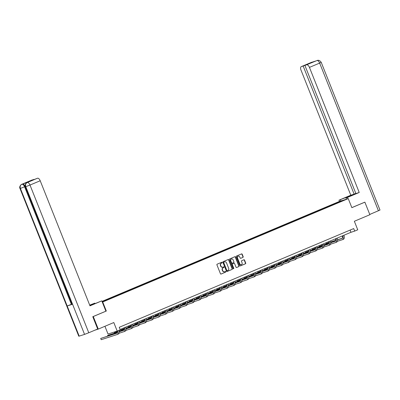 <?xml version="1.0" encoding="UTF-8"?>
<svg xmlns="http://www.w3.org/2000/svg" width="400" height="400" viewBox="0 0 400 400"><rect width="100%" height="100%" fill="white"/><g stroke="black" fill="none" stroke-linecap="round" stroke-linejoin="round"><path stroke-width="0.6" d="M222.155 262.48A0.37 0.325 72.1 0 0 221.72 262.26L217.155 264.18A0.53 0.465 72.1 0 0 216.925 264.855L220.455 273.73A0.53 0.465 72.1 0 0 221.08 274.045L225.645 272.12A0.37 0.325 72.1 0 0 225.37 271.43L224.78 271.68A1.7 1.49 72.1 0 1 222.775 270.68L222.48 269.94A1.7 1.49 72.1 0 1 223.225 267.785L223.82 267.535A0.37 0.325 72.1 0 0 223.545 266.845L222.955 267.095A1.7 1.49 72.1 0 1 220.95 266.095L220.655 265.355A1.7 1.49 72.1 0 1 221.4 263.2L221.995 262.95A0.37 0.325 72.1 0 0 222.155 262.48M222.705 267.175A1.7 1.49 72.1 0 1 220.705 266.175L220.41 265.435A1.7 1.49 72.1 0 1 221.155 263.28L221.745 263.03A0.37 0.325 72.1 0 0 221.58 262.315M220.95 274.075L225.395 272.2A0.37 0.325 72.1 0 0 225.23 271.49M224.53 271.76A1.7 1.49 72.1 0 1 222.53 270.76L222.235 270.02A1.7 1.49 72.1 0 1 222.98 267.865L223.57 267.615A0.37 0.325 72.1 0 0 223.405 266.905M242.945 257.38A0.53 0.465 72.1 0 0 243.18 256.705L242.185 254.215A0.53 0.465 72.1 0 0 241.56 253.905L236.495 256.035A0.53 0.465 72.1 0 0 236.265 256.71L239.795 265.585A0.53 0.465 72.1 0 0 240.42 265.9L245.485 263.765A0.53 0.465 72.1 0 0 245.72 263.095L244.525 260.085A0.53 0.465 72.1 0 0 243.895 259.77L241.73 260.685A0.53 0.465 72.1 0 0 241.495 261.36L242.09 262.85A1.42 1.245 72.1 0 1 239.795 263.82L237.47 257.975A1.42 1.245 72.1 0 1 239.765 257.005L240.15 257.98A0.53 0.465 72.1 0 0 240.775 258.295L242.695 257.46A0.53 0.465 72.1 0 0 242.93 256.785L241.94 254.295A0.53 0.465 72.1 0 0 241.445 253.955M92.91 316.645L93.28 316.525L98.28 329.085L113.805 322.545L117.205 331.09L120.265 329.8L119.265 327.285L353.685 228.58L354.685 231.09L357.745 229.805L354.35 221.265L369.875 214.725L364.875 202.165L364.505 202.285M93.28 316.525L106.315 311.035L102.715 301.995L348.245 198.61L351.845 207.655L364.875 202.165M228.835 259.84A0.53 0.465 72.1 0 0 228.21 259.525L223.145 261.66A0.53 0.465 72.1 0 0 222.91 262.33L226.445 271.21A0.53 0.465 72.1 0 0 227.07 271.52L232.135 269.39A0.53 0.465 72.1 0 0 232.37 268.715L228.835 259.84L228.59 259.92A0.53 0.465 72.1 0 0 228.095 259.575M229.82 258.85L234.885 256.715A0.53 0.465 72.1 0 1 235.51 257.025L239.045 265.905A0.53 0.465 72.1 0 1 238.81 266.575L236.645 267.49A0.53 0.465 72.1 0 1 236.02 267.18L234.585 263.58A0.53 0.465 72.1 0 0 233.96 263.265L232.52 263.87A0.53 0.465 72.1 0 0 232.29 264.545L233.78 268.295A0.37 0.325 72.1 0 1 233.18 268.545L229.59 259.52A0.53 0.465 72.1 0 1 229.82 258.85M98.28 329.085L94.9 330.18M102.01 301.4L339.07 201.58L348.245 198.61M102.715 301.995L102.3 302.13M332.145 205.125L331.99 204.735L102.1 301.625M331.99 204.735L344.1 200.09L337.57 202.93L102.225 301.94M330.54 205.8L330.27 205.55M326.34 207.57L326.07 207.315M323.715 208.675L323.445 208.42M319.52 210.44L319.25 210.19M316.895 211.545L316.625 211.295M312.695 213.315L312.425 213.06M310.07 214.42L309.8 214.165M305.87 216.19L305.605 215.935M303.25 217.295L302.98 217.04M299.05 219.06L298.78 218.805M296.425 220.165L296.155 219.91M292.225 221.935L291.955 221.68M289.605 223.04L289.335 222.785M285.405 224.805L285.135 224.55M282.78 225.91L282.51 225.655M278.58 227.68L278.31 227.425M275.96 228.785L275.69 228.53M271.76 230.55L271.49 230.3M269.135 231.655L268.865 231.405M264.935 233.425L264.665 233.17M262.31 234.53L262.045 234.275M258.115 236.3L257.845 236.045M255.49 237.405L255.22 237.15M251.29 239.17L251.02 238.915M248.665 240.275L248.395 240.02M244.47 242.045L244.2 241.79M241.845 243.15L241.575 242.895M237.645 244.915L237.375 244.66M235.02 246.02L234.75 245.765M230.825 247.79L230.555 247.535M228.2 248.895L227.93 248.64M224 250.66L223.73 250.41M221.375 251.765L221.105 251.515M217.18 253.535L216.91 253.28M214.555 254.64L214.285 254.385M210.355 256.405L210.085 256.155M207.73 257.51L207.46 257.26M203.53 259.28L203.265 259.025M200.91 260.385L200.64 260.13M196.71 262.155L196.44 261.9M194.085 263.26L193.815 263.005M189.885 265.025L189.62 264.77M187.265 266.13L186.995 265.875M183.065 267.9L182.795 267.645M180.44 269.005L180.17 268.75M176.24 270.77L175.97 270.515M173.62 271.875L173.35 271.62M169.42 273.645L169.15 273.39M166.795 274.75L166.525 274.495M162.595 276.515L162.325 276.265M159.97 277.62L159.705 277.37M155.775 279.39L155.505 279.135M153.15 280.495L152.88 280.24M148.95 282.265L148.68 282.01M146.325 283.365L146.055 283.115M142.13 285.135L141.86 284.88M139.505 286.24L139.235 285.985M135.305 288.01L135.035 287.755M132.68 289.115L132.41 288.86M128.485 290.88L128.215 290.625M125.86 291.985L125.59 291.73M121.66 293.755L121.39 293.5M119.035 294.86L118.765 294.605M114.84 296.625L114.57 296.375M112.215 297.73L111.945 297.475M108.015 299.5L107.745 299.245M105.39 300.605L105.12 300.35M104.935 326.285L108.03 334.055L117.205 331.09M120.14 329.49L350.965 232.295L354.685 231.09M340.335 201.675L340.33 201.31M333.165 204.695L332.895 204.445M350.09 230.095L350.965 232.295M106.995 299.93L106.84 299.54M113.82 297.055L113.665 296.665M120.64 294.185L120.485 293.795M127.465 291.31L127.31 290.92M134.285 288.435L134.13 288.045M141.11 285.565L140.955 285.175M147.93 282.69L147.775 282.3M154.755 279.82L154.6 279.43M161.575 276.945L161.42 276.555M168.4 274.075L168.245 273.685M175.22 271.2L175.065 270.81M182.045 268.33L181.89 267.935M188.87 265.455L188.71 265.065M195.69 262.58L195.535 262.19M202.515 259.71L202.36 259.32M209.335 256.835L209.18 256.445M216.16 253.965L216.005 253.575M222.98 251.09L222.825 250.7M229.805 248.22L229.65 247.83M236.625 245.345L236.47 244.955M243.45 242.475L243.295 242.08M250.27 239.6L250.115 239.21M257.095 236.725L256.94 236.335M263.915 233.855L263.76 233.465M270.74 230.98L270.585 230.59M277.56 228.11L277.405 227.72M284.385 225.235L284.23 224.845M291.21 222.365L291.05 221.975M298.03 219.49L297.875 219.1M304.855 216.615L304.7 216.225M311.675 213.745L311.52 213.355M318.5 210.87L318.345 210.48M325.32 208L325.165 207.61M106.315 311.035L105.9 311.17L101.8 300.875L89.99 305.85L40.21 180.755L30 185.055L88.775 332.755L97.675 329.01L92.78 316.7L105.9 311.175M226.94 271.55L231.89 269.47A0.53 0.465 72.1 0 0 232.12 268.795L228.59 259.92M223.89 262.15A0.37 0.325 72.1 0 0 223.73 262.62L226.83 270.415A0.37 0.325 72.1 0 0 227.27 270.63L227.89 270.37A1.7 1.49 72.1 0 0 228.635 268.215L226.515 262.885A1.7 1.49 72.1 0 0 224.515 261.89L223.645 262.23A0.37 0.325 72.1 0 0 223.48 262.7L223.73 262.62M227.22 270.645L227.02 270.71A0.37 0.325 72.1 0 1 226.58 270.495L223.48 262.7M224.48 261.9A1.7 1.49 72.1 0 0 224.265 261.97L224.515 261.89M223.645 262.23L224.265 261.97M236.51 267.52L238.565 266.66A0.53 0.465 72.1 0 0 238.795 265.985L235.265 257.105A0.53 0.465 72.1 0 0 234.77 256.765M233.78 263.325A0.53 0.465 72.1 0 0 233.71 263.345L232.275 263.95A0.53 0.465 72.1 0 0 232.04 264.625L233.53 268.375L233.78 268.295M233.46 268.785A0.37 0.325 72.1 0 0 233.53 268.375M233.1 259.84A1.42 1.245 72.1 0 0 230.8 260.81L231.62 262.87A0.53 0.465 72.1 0 0 232.245 263.18L233.685 262.575A0.53 0.465 72.1 0 0 233.92 261.9L233.1 259.84M231.39 259.02A1.42 1.245 72.1 0 0 230.555 260.89L230.8 260.81M232.18 263.2L232 263.26A0.53 0.465 72.1 0 1 231.375 262.95L230.555 260.89M240.645 258.325L242.695 257.46M238.055 256.185A1.42 1.245 72.1 0 0 237.22 258.055L237.47 257.975M241.25 264.72A1.42 1.245 72.1 0 1 239.545 263.9L237.22 258.055M240.29 265.93L245.24 263.845A0.53 0.465 72.1 0 0 245.47 263.175L244.275 260.165A0.53 0.465 72.1 0 0 243.78 259.82M117.17 331.1A2.705 1.3 67.2 0 1 116.74 333.245A2.705 1.3 67.2 0 1 116.69 333.26L100.705 338.435L101.205 339.69L117.19 334.52A4.06 1.95 -112.8 0 0 117.265 334.49A4.06 1.95 -112.8 0 0 117.79 330.84M116.99 333.06L100.705 338.435M118.285 334.06A4.06 1.95 -112.8 0 0 118.36 334.03A4.06 1.95 -112.8 0 0 118.885 330.38M89.92 305.665L101.8 300.875M89.76 305.265L94.795 303.145L89.71 305.145M94.98 303.61L94.795 303.145M31.95 180.035A3.245 1.56 67.2 0 1 32.005 180.01A3.245 1.56 67.2 0 1 32.065 179.985L33.975 179.535M88.775 332.755L84.56 334.385L72.565 304.24L72.175 304.335L25.395 186.775L25.785 186.68C25.215 184.785 25.69 183.41 27.21 182.56L37.525 178.22A3.245 1.56 67.2 0 1 40.21 180.755M27.72 182.34A3.245 1.56 67.2 0 1 27.78 182.315A3.245 1.56 67.2 0 1 27.84 182.29L22.505 184.02A3.245 1.56 67.2 0 1 25.195 186.55L71.98 304.11L67.185 305.98L79.18 336.125L84.56 334.385M79.18 336.125L78.78 336.22L20 188.52L20.4 188.42C19.835 186.525 20.305 185.15 21.81 184.305A3.245 1.56 67.2 0 1 21.855 184.285L22.505 184.02M25.195 186.55L20.4 188.42L67.185 305.98L72.565 304.24L25.785 186.68L30 185.055A3.245 1.56 -112.8 0 0 27.31 182.52M33.915 179.39L30.035 181.195L37.525 178.22M71.385 304.36L24.605 186.8C23.82 185.045 22.925 184.205 21.915 184.265M347.92 198.715L347.415 197.455L345.99 197.915L355.065 193.955L338.985 200.185L350.795 195.21L301.01 70.115A3.245 1.56 -112.8 0 1 301.24 66.645A3.245 1.56 -112.8 0 1 301.3 66.62L303.145 66.025L354.13 194.135L350.795 195.21M347.415 197.455L359.225 192.485L355.89 193.565L304.91 65.455L317.005 60.54M355.83 193.415L354.13 194.135M340.91 200.985L340.41 199.725M339.485 201.445L338.985 200.185M346.49 199.175L345.99 197.915M359.225 192.485L309.445 67.39A3.245 1.56 -112.8 0 0 306.755 64.855M317.25 60.45L317.215 60.46C318.6 59.925 319.935 60.555 321.22 62.35L380 210.055L369.76 214.445M304.91 65.455L310.55 63.08L303.145 66.025M311.865 62.265L316.285 60.835M364.64 202.24L351.83 207.62M312.47 62.07L301.3 66.62M123.905 327.905A2.705 1.3 67.2 0 1 123.565 330.37A2.705 1.3 67.2 0 1 123.515 330.39L119.16 331.8M123.815 330.185L119.15 331.695M117.27 332.305L108.625 335.1L107.53 335.56L107.725 336.055M117.255 332.415L107.53 335.56M119.01 333.265L124.015 331.645A4.06 1.95 -112.8 0 0 124.09 331.615A4.06 1.95 -112.8 0 0 124.51 327.65M125.105 331.185A4.06 1.95 -112.8 0 0 125.18 331.155A4.06 1.95 -112.8 0 0 125.605 327.19M130.725 325.03A2.705 1.3 67.2 0 1 130.385 327.5A2.705 1.3 67.2 0 1 130.335 327.515L125.98 328.925M130.635 327.315L125.97 328.82M124.09 329.43L119.055 331.06M117.265 331.64L114.355 332.69L114.55 333.185M124.075 329.54L119.075 331.16M117.275 331.745L114.355 332.69M125.83 330.39L130.835 328.77A4.06 1.95 -112.8 0 0 130.91 328.745A4.06 1.95 -112.8 0 0 131.335 324.775M131.93 328.31A4.06 1.95 -112.8 0 0 132.005 328.285A4.06 1.95 -112.8 0 0 132.43 324.315M137.55 322.16A2.705 1.3 67.2 0 1 137.21 324.625A2.705 1.3 67.2 0 1 137.16 324.645L132.805 326.055M137.46 324.44L132.795 325.95M130.915 326.56L125.88 328.185M124.085 328.765L121.175 329.815L121.37 330.31M130.9 326.67L125.895 328.29M124.095 328.87L121.175 329.815M132.655 327.52L137.66 325.9A4.06 1.95 -112.8 0 0 137.735 325.87A4.06 1.95 -112.8 0 0 138.155 321.905M138.75 325.44A4.06 1.95 -112.8 0 0 138.825 325.41A4.06 1.95 -112.8 0 0 139.25 321.44M144.37 319.285A2.705 1.3 67.2 0 1 144.03 321.75A2.705 1.3 67.2 0 1 143.98 321.77L139.625 323.18M144.28 321.565L139.615 323.075M137.735 323.685L132.7 325.315M130.91 325.895L128 326.945L128.195 327.44M137.72 323.795L132.72 325.415M130.92 326L128 326.945M139.475 324.645L144.48 323.025A4.06 1.95 -112.8 0 0 144.555 323A4.06 1.95 -112.8 0 0 144.98 319.03M145.575 322.565A4.06 1.95 -112.8 0 0 145.65 322.54A4.06 1.95 -112.8 0 0 146.075 318.57M151.195 316.415A2.705 1.3 67.2 0 1 150.855 318.88A2.705 1.3 67.2 0 1 150.805 318.9L146.45 320.305M151.105 318.695L146.44 320.205M144.56 320.81L139.525 322.44M137.73 323.02L134.82 324.07L135.02 324.565M144.545 320.925L139.54 322.54M137.74 323.125L134.82 324.07M146.3 321.775L151.305 320.155A4.06 1.95 -112.8 0 0 151.38 320.125A4.06 1.95 -112.8 0 0 151.805 316.155M152.395 319.695A4.06 1.95 -112.8 0 0 152.475 319.665A4.06 1.95 -112.8 0 0 152.895 315.695M158.02 313.54A2.705 1.3 67.2 0 1 157.675 316.005A2.705 1.3 67.2 0 1 157.625 316.025L153.27 317.435M157.925 315.82L153.265 317.33M151.38 317.94L146.345 319.57M144.555 320.15L141.645 321.195L141.84 321.69M151.37 318.05L146.365 319.67M144.565 320.25L141.645 321.195M153.12 318.9L158.125 317.28A4.06 1.95 -112.8 0 0 158.2 317.255A4.06 1.95 -112.8 0 0 158.625 313.285M159.22 316.82A4.06 1.95 -112.8 0 0 159.295 316.795A4.06 1.95 -112.8 0 0 159.72 312.825M164.84 310.665A2.705 1.3 67.2 0 1 164.5 313.135A2.705 1.3 67.2 0 1 164.45 313.15L160.095 314.56M164.75 312.95L160.085 314.46M158.205 315.065L153.17 316.695M151.375 317.275L148.465 318.325L148.665 318.82M158.19 315.18L153.185 316.795M151.385 317.38L148.465 318.325M159.945 316.03L164.95 314.41A4.06 1.95 -112.8 0 0 165.025 314.38A4.06 1.95 -112.8 0 0 165.45 310.41M166.045 313.95A4.06 1.95 -112.8 0 0 166.12 313.92A4.06 1.95 -112.8 0 0 166.54 309.95M171.665 307.795A2.705 1.3 67.2 0 1 171.32 310.26A2.705 1.3 67.2 0 1 171.27 310.28L166.915 311.69M171.57 310.075L166.91 311.585M165.03 312.195L159.99 313.825M158.2 314.405L155.29 315.45L155.485 315.945M165.015 312.305L160.01 313.925M158.21 314.505L155.29 315.45M166.765 313.155L171.77 311.535A4.06 1.95 -112.8 0 0 171.845 311.51A4.06 1.95 -112.8 0 0 172.27 307.54M172.865 311.075A4.06 1.95 -112.8 0 0 172.94 311.045A4.06 1.95 -112.8 0 0 173.365 307.08M178.485 304.92A2.705 1.3 67.2 0 1 178.145 307.39A2.705 1.3 67.2 0 1 178.095 307.405L173.74 308.815M178.395 307.205L173.73 308.71M171.85 309.32L166.815 310.95M165.02 311.53L162.11 312.58L162.31 313.075M171.835 309.43L166.835 311.05M165.03 311.635L162.11 312.58M173.59 310.28L178.595 308.665A4.06 1.95 -112.8 0 0 178.67 308.635A4.06 1.95 -112.8 0 0 179.095 304.665M179.69 308.2A4.06 1.95 -112.8 0 0 179.765 308.175A4.06 1.95 -112.8 0 0 180.185 304.205M185.31 302.05A2.705 1.3 67.2 0 1 184.97 304.515A2.705 1.3 67.2 0 1 184.915 304.535L180.56 305.945M185.215 304.33L180.555 305.84M178.675 306.45L173.635 308.08M171.845 308.66L168.935 309.705L169.13 310.2M178.66 306.56L173.655 308.18M171.855 308.76L168.935 309.705M180.41 307.41L185.415 305.79A4.06 1.95 -112.8 0 0 185.495 305.76A4.06 1.95 -112.8 0 0 185.915 301.795M186.51 305.33A4.06 1.95 -112.8 0 0 186.585 305.3A4.06 1.95 -112.8 0 0 187.01 301.335M192.13 299.175A2.705 1.3 67.2 0 1 191.79 301.64A2.705 1.3 67.2 0 1 191.74 301.66L187.385 303.07M192.04 301.46L187.375 302.965M185.495 303.575L180.46 305.205M178.665 305.785L175.755 306.835L175.955 307.33M185.48 303.685L180.48 305.305M178.675 305.89L175.755 306.835M187.235 304.535L192.24 302.915A4.06 1.95 -112.8 0 0 192.315 302.89A4.06 1.95 -112.8 0 0 192.74 298.92M193.335 302.455A4.06 1.95 -112.8 0 0 193.41 302.43A4.06 1.95 -112.8 0 0 193.83 298.46M198.955 296.305A2.705 1.3 67.2 0 1 198.615 298.77A2.705 1.3 67.2 0 1 198.565 298.79L194.21 300.2M198.86 298.585L194.2 300.095M192.32 300.7L187.28 302.33M185.49 302.91L182.58 303.96L182.775 304.455M192.305 300.815L187.3 302.43M185.5 303.015L182.58 303.96M194.06 301.665L199.065 300.045A4.06 1.95 -112.8 0 0 199.14 300.015A4.06 1.95 -112.8 0 0 199.56 296.045M200.155 299.585A4.06 1.95 -112.8 0 0 200.23 299.555A4.06 1.95 -112.8 0 0 200.655 295.585M205.775 293.43A2.705 1.3 67.2 0 1 205.435 295.895A2.705 1.3 67.2 0 1 205.385 295.915L201.03 297.325M205.685 295.71L201.02 297.22M199.14 297.83L194.105 299.46M192.31 300.04L189.4 301.085L189.6 301.58M199.125 297.94L194.125 299.56M192.32 300.145L189.4 301.085M200.88 298.79L205.885 297.17A4.06 1.95 -112.8 0 0 205.96 297.145A4.06 1.95 -112.8 0 0 206.385 293.175M206.98 296.71A4.06 1.95 -112.8 0 0 207.055 296.685A4.06 1.95 -112.8 0 0 207.475 292.715M212.6 290.56A2.705 1.3 67.2 0 1 212.26 293.025A2.705 1.3 67.2 0 1 212.21 293.045L207.855 294.45M212.505 292.84L207.845 294.35M205.965 294.955L200.925 296.585M199.135 297.165L196.225 298.215L196.42 298.71M205.95 295.07L200.945 296.685M199.145 297.27L196.225 298.215M207.705 295.92L212.71 294.3A4.06 1.95 -112.8 0 0 212.785 294.27A4.06 1.95 -112.8 0 0 213.205 290.3M213.8 293.84A4.06 1.95 -112.8 0 0 213.875 293.81A4.06 1.95 -112.8 0 0 214.3 289.84M219.42 287.685A2.705 1.3 67.2 0 1 219.08 290.15A2.705 1.3 67.2 0 1 219.03 290.17L214.675 291.58M219.33 289.965L214.665 291.475M212.785 292.085L207.75 293.715M205.96 294.295L203.045 295.34L203.245 295.835M212.77 292.195L207.77 293.815M205.965 294.395L203.045 295.34M214.525 293.045L219.53 291.425A4.06 1.95 -112.8 0 0 219.605 291.4A4.06 1.95 -112.8 0 0 220.03 287.43M220.625 290.965A4.06 1.95 -112.8 0 0 220.7 290.94A4.06 1.95 -112.8 0 0 221.125 286.97M226.245 284.81A2.705 1.3 67.2 0 1 225.905 287.28A2.705 1.3 67.2 0 1 225.855 287.295L221.5 288.705M226.155 287.095L221.49 288.605M219.61 289.21L214.57 290.84M212.78 291.42L209.87 292.47L210.065 292.965M219.595 289.32L214.59 290.94M212.79 291.525L209.87 292.47M221.35 290.175L226.355 288.555A4.06 1.95 -112.8 0 0 226.43 288.525A4.06 1.95 -112.8 0 0 226.85 284.555M227.445 288.095A4.06 1.95 -112.8 0 0 227.52 288.065A4.06 1.95 -112.8 0 0 227.945 284.095M233.065 281.94A2.705 1.3 67.2 0 1 232.725 284.405A2.705 1.3 67.2 0 1 232.675 284.425L228.32 285.835M232.975 284.22L228.31 285.73M226.43 286.34L221.395 287.97M219.605 288.55L216.695 289.595L216.89 290.09M226.415 286.45L221.415 288.07M219.615 288.65L216.695 289.595M228.17 287.3L233.175 285.68A4.06 1.95 -112.8 0 0 233.25 285.65A4.06 1.95 -112.8 0 0 233.675 281.685M234.27 285.22A4.06 1.95 -112.8 0 0 234.345 285.19A4.06 1.95 -112.8 0 0 234.77 281.225M239.89 279.065A2.705 1.3 67.2 0 1 239.55 281.535A2.705 1.3 67.2 0 1 239.5 281.55L235.145 282.96M239.8 281.35L235.135 282.855M233.255 283.465L228.215 285.095M226.425 285.675L223.515 286.725L223.71 287.22M233.24 283.575L228.235 285.195M226.435 285.78L223.515 286.725M234.995 284.425L240 282.805A4.06 1.95 -112.8 0 0 240.075 282.78A4.06 1.95 -112.8 0 0 240.495 278.81M241.09 282.345A4.06 1.95 -112.8 0 0 241.165 282.32A4.06 1.95 -112.8 0 0 241.59 278.35M246.71 276.195A2.705 1.3 67.2 0 1 246.37 278.66A2.705 1.3 67.2 0 1 246.32 278.68L241.965 280.09M246.62 278.475L241.955 279.985M240.075 280.595L235.04 282.22M233.25 282.8L230.34 283.85L230.535 284.345M240.06 280.705L235.06 282.325M233.26 282.905L230.34 283.85M241.815 281.555L246.82 279.935A4.06 1.95 -112.8 0 0 246.895 279.905A4.06 1.95 -112.8 0 0 247.32 275.94M247.915 279.475A4.06 1.95 -112.8 0 0 247.99 279.445A4.06 1.95 -112.8 0 0 248.415 275.475M253.535 273.32A2.705 1.3 67.2 0 1 253.195 275.785A2.705 1.3 67.2 0 1 253.145 275.805L248.79 277.215M253.445 275.6L248.78 277.11M246.9 277.72L241.865 279.35M240.07 279.93L237.16 280.98L237.355 281.475M246.885 277.83L241.88 279.45M240.08 280.035L237.16 280.98M248.64 278.68L253.645 277.06A4.06 1.95 -112.8 0 0 253.72 277.035A4.06 1.95 -112.8 0 0 254.145 273.065M254.735 276.6A4.06 1.95 -112.8 0 0 254.815 276.575A4.06 1.95 -112.8 0 0 255.235 272.605M260.36 270.45A2.705 1.3 67.2 0 1 260.015 272.915A2.705 1.3 67.2 0 1 259.965 272.935L255.61 274.34M260.265 272.73L255.605 274.24M253.72 274.845L248.685 276.475M246.895 277.055L243.985 278.105L244.18 278.6M253.71 274.96L248.705 276.575M246.905 277.16L243.985 278.105M255.46 275.81L260.465 274.19A4.06 1.95 -112.8 0 0 260.54 274.16A4.06 1.95 -112.8 0 0 260.965 270.19M261.56 273.73A4.06 1.95 -112.8 0 0 261.635 273.7A4.06 1.95 -112.8 0 0 262.06 269.73M267.18 267.575A2.705 1.3 67.2 0 1 266.84 270.04A2.705 1.3 67.2 0 1 266.79 270.06L262.435 271.47M267.09 269.855L262.425 271.365M260.545 271.975L255.51 273.605M253.715 274.185L250.805 275.23L251.005 275.725M260.53 272.085L255.525 273.705M253.725 274.285L250.805 275.23M262.285 272.935L267.29 271.315A4.06 1.95 -112.8 0 0 267.365 271.29A4.06 1.95 -112.8 0 0 267.79 267.32M268.385 270.855A4.06 1.95 -112.8 0 0 268.46 270.83A4.06 1.95 -112.8 0 0 268.88 266.86M274.005 264.7A2.705 1.3 67.2 0 1 273.66 267.17A2.705 1.3 67.2 0 1 273.61 267.185L269.255 268.595M273.91 266.985L269.25 268.495M267.37 269.1L262.33 270.73M260.54 271.31L257.63 272.36L257.825 272.855M267.355 269.215L262.35 270.83M260.55 271.415L257.63 272.36M269.105 270.065L274.11 268.445A4.06 1.95 -112.8 0 0 274.185 268.415A4.06 1.95 -112.8 0 0 274.61 264.445M275.205 267.985A4.06 1.95 -112.8 0 0 275.28 267.955A4.06 1.95 -112.8 0 0 275.705 263.985M280.825 261.83A2.705 1.3 67.2 0 1 280.485 264.295A2.705 1.3 67.2 0 1 280.435 264.315L276.08 265.725M280.735 264.11L276.07 265.62M274.19 266.23L269.155 267.86M267.36 268.44L264.45 269.485L264.65 269.98M274.175 266.34L269.175 267.96M267.37 268.54L264.45 269.485M275.93 267.19L280.935 265.57A4.06 1.95 -112.8 0 0 281.01 265.545A4.06 1.95 -112.8 0 0 281.435 261.575M282.03 265.11A4.06 1.95 -112.8 0 0 282.105 265.08A4.06 1.95 -112.8 0 0 282.525 261.115M287.65 258.955A2.705 1.3 67.2 0 1 287.31 261.425A2.705 1.3 67.2 0 1 287.255 261.44L282.9 262.85M287.555 261.24L282.895 262.745M281.015 263.355L275.975 264.985M274.185 265.565L271.275 266.615L271.47 267.11M281 263.465L275.995 265.085M274.195 265.67L271.275 266.615M282.75 264.315L287.755 262.7A4.06 1.95 -112.8 0 0 287.83 262.67A4.06 1.95 -112.8 0 0 288.255 258.7M288.85 262.235A4.06 1.95 -112.8 0 0 288.925 262.21A4.06 1.95 -112.8 0 0 289.35 258.24M294.47 256.085A2.705 1.3 67.2 0 1 294.13 258.55A2.705 1.3 67.2 0 1 294.08 258.57L289.725 259.98M294.38 258.365L289.715 259.875M287.835 260.485L282.8 262.115M281.005 262.695L278.095 263.74L278.295 264.235M287.82 260.595L282.82 262.215M281.015 262.795L278.095 263.74M289.575 261.445L294.58 259.825A4.06 1.95 -112.8 0 0 294.655 259.795A4.06 1.95 -112.8 0 0 295.08 255.83M295.675 259.365A4.06 1.95 -112.8 0 0 295.75 259.335A4.06 1.95 -112.8 0 0 296.17 255.37M301.295 253.21A2.705 1.3 67.2 0 1 300.955 255.68A2.705 1.3 67.2 0 1 300.905 255.695L296.545 257.105M301.2 255.495L296.54 257M294.66 257.61L289.62 259.24M287.83 259.82L284.92 260.87L285.115 261.365M294.645 257.72L289.64 259.34M287.84 259.925L284.92 260.87M296.4 258.57L301.4 256.95A4.06 1.95 -112.8 0 0 301.48 256.925A4.06 1.95 -112.8 0 0 301.9 252.955M302.495 256.49A4.06 1.95 -112.8 0 0 302.57 256.465A4.06 1.95 -112.8 0 0 302.995 252.495M308.115 250.34A2.705 1.3 67.2 0 1 307.775 252.805A2.705 1.3 67.2 0 1 307.725 252.825L303.37 254.235M308.025 252.62L303.36 254.13M301.48 254.735L296.445 256.365M294.65 256.945L291.74 257.995L291.94 258.49M301.465 254.85L296.465 256.47M294.66 257.05L291.74 257.995M303.22 255.7L308.225 254.08A4.06 1.95 -112.8 0 0 308.3 254.05A4.06 1.95 -112.8 0 0 308.725 250.085M309.32 253.62A4.06 1.95 -112.8 0 0 309.395 253.59A4.06 1.95 -112.8 0 0 309.815 249.62M314.94 247.465A2.705 1.3 67.2 0 1 314.6 249.93A2.705 1.3 67.2 0 1 314.55 249.95L310.195 251.36M314.845 249.745L310.185 251.255M308.305 251.865L303.265 253.495M301.475 254.075L298.565 255.125L298.76 255.615M308.29 251.975L303.285 253.595M301.485 254.18L298.565 255.125M310.045 252.825L315.05 251.205A4.06 1.95 -112.8 0 0 315.125 251.18A4.06 1.95 -112.8 0 0 315.545 247.21M316.14 250.745A4.06 1.95 -112.8 0 0 316.215 250.72A4.06 1.95 -112.8 0 0 316.64 246.75M321.76 244.595A2.705 1.3 67.2 0 1 321.42 247.06A2.705 1.3 67.2 0 1 321.37 247.08L317.015 248.485M321.67 246.875L317.005 248.385M315.125 248.99L310.09 250.62M308.295 251.2L305.385 252.25L305.585 252.745M315.11 249.105L310.11 250.72M308.305 251.305L305.385 252.25M316.865 249.955L321.87 248.335A4.06 1.95 -112.8 0 0 321.945 248.305A4.06 1.95 -112.8 0 0 322.37 244.335M322.965 247.875A4.06 1.95 -112.8 0 0 323.04 247.845A4.06 1.95 -112.8 0 0 323.465 243.875M328.585 241.72A2.705 1.3 67.2 0 1 328.245 244.185A2.705 1.3 67.2 0 1 328.195 244.205L323.84 245.615M328.495 244L323.83 245.51M321.95 246.12L316.91 247.75M315.12 248.33L312.21 249.375L312.405 249.87M321.935 246.23L316.93 247.85M315.13 248.43L312.21 249.375M323.69 247.08L328.695 245.46A4.06 1.95 -112.8 0 0 328.77 245.435A4.06 1.95 -112.8 0 0 329.19 241.465M329.785 245A4.06 1.95 -112.8 0 0 329.86 244.975A4.06 1.95 -112.8 0 0 330.285 241.005M335.405 238.845A2.705 1.3 67.2 0 1 335.065 241.315A2.705 1.3 67.2 0 1 335.015 241.33L330.66 242.74M335.315 241.13L330.65 242.64M328.77 243.245L323.735 244.875M321.945 245.455L319.03 246.505L319.23 247M328.755 243.36L323.755 244.975M321.95 245.56L319.03 246.505M330.51 244.21L335.515 242.59A4.06 1.95 -112.8 0 0 335.59 242.56A4.06 1.95 -112.8 0 0 336.015 238.59M336.61 242.13A4.06 1.95 -112.8 0 0 336.685 242.1A4.06 1.95 -112.8 0 0 337.11 238.13M342.23 235.975A2.705 1.3 67.2 0 1 341.89 238.44A2.705 1.3 67.2 0 1 341.84 238.46L337.485 239.87M342.14 238.255L337.475 239.765M335.595 240.375L330.555 242.005M328.765 242.585L325.855 243.63L326.05 244.125M335.58 240.485L330.575 242.105M328.775 242.685L325.855 243.63M337.335 241.335L342.34 239.715A4.06 1.95 -112.8 0 0 342.415 239.685A4.06 1.95 -112.8 0 0 342.835 235.72M343.43 239.255A4.06 1.95 -112.8 0 0 343.505 239.225A4.06 1.95 -112.8 0 0 343.93 235.26M223.57 267.615L223.82 267.535M225.395 272.2L225.645 272.12M221.745 263.03L221.995 262.95M232.12 268.795L232.37 268.715M226.58 270.495L226.83 270.415M238.795 265.985L239.045 265.905M233.71 263.345L233.96 263.265M232.04 264.625L232.29 264.545M239.545 263.9L239.795 263.82M244.275 260.165L244.525 260.085M245.47 263.175L245.72 263.095M242.93 256.785L243.18 256.705M27.84 182.29L27.21 182.56M32.065 179.985L21.855 184.285M21.69 184.365A3.245 1.56 67.2 0 1 21.795 184.31C21.94 183.805 18.71 186.425 20 188.52M378.435 210.79L319.655 63.09L309.445 67.39M346.805 197.575L346.62 197.11M321.22 62.35L319.655 63.09A3.245 1.56 -112.8 0 0 316.97 60.555M222.6 267.215L222.85 267.135M224.425 271.8L224.675 271.72M226.995 270.72L227.245 270.64M224.37 261.93L224.62 261.85M231.265 259.055L231.515 258.975M231.965 263.275L232.215 263.195M237.93 256.22L238.18 256.14M241.13 264.765L241.38 264.685M117.265 334.49L118.36 334.03M32.005 180.01L21.795 184.31M27.78 182.315L27.19 182.565C27.38 182.045 24.095 184.645 25.395 186.775M311.8 62.21L301.24 66.645M124.09 331.615L125.18 331.155M130.91 328.745L132.005 328.285M137.735 325.87L138.825 325.41M144.555 323L145.65 322.54M151.38 320.125L152.475 319.665M158.2 317.255L159.295 316.795M165.025 314.38L166.12 313.92M171.845 311.51L172.94 311.045M178.67 308.635L179.765 308.175M185.495 305.76L186.585 305.3M192.315 302.89L193.41 302.43M199.14 300.015L200.23 299.555M205.96 297.145L207.055 296.685M212.785 294.27L213.875 293.81M219.605 291.4L220.7 290.94M226.43 288.525L227.52 288.065M233.25 285.65L234.345 285.19M240.075 282.78L241.165 282.32M246.895 279.905L247.99 279.445M253.72 277.035L254.815 276.575M260.54 274.16L261.635 273.7M267.365 271.29L268.46 270.83M274.185 268.415L275.28 267.955M281.01 265.545L282.105 265.08M287.83 262.67L288.925 262.21M294.655 259.795L295.75 259.335M301.48 256.925L302.57 256.465M308.3 254.05L309.395 253.59M315.125 251.18L316.215 250.72M321.945 248.305L323.04 247.845M328.77 245.435L329.86 244.975M335.59 242.56L336.685 242.1M342.415 239.685L343.505 239.225"/></g></svg>
